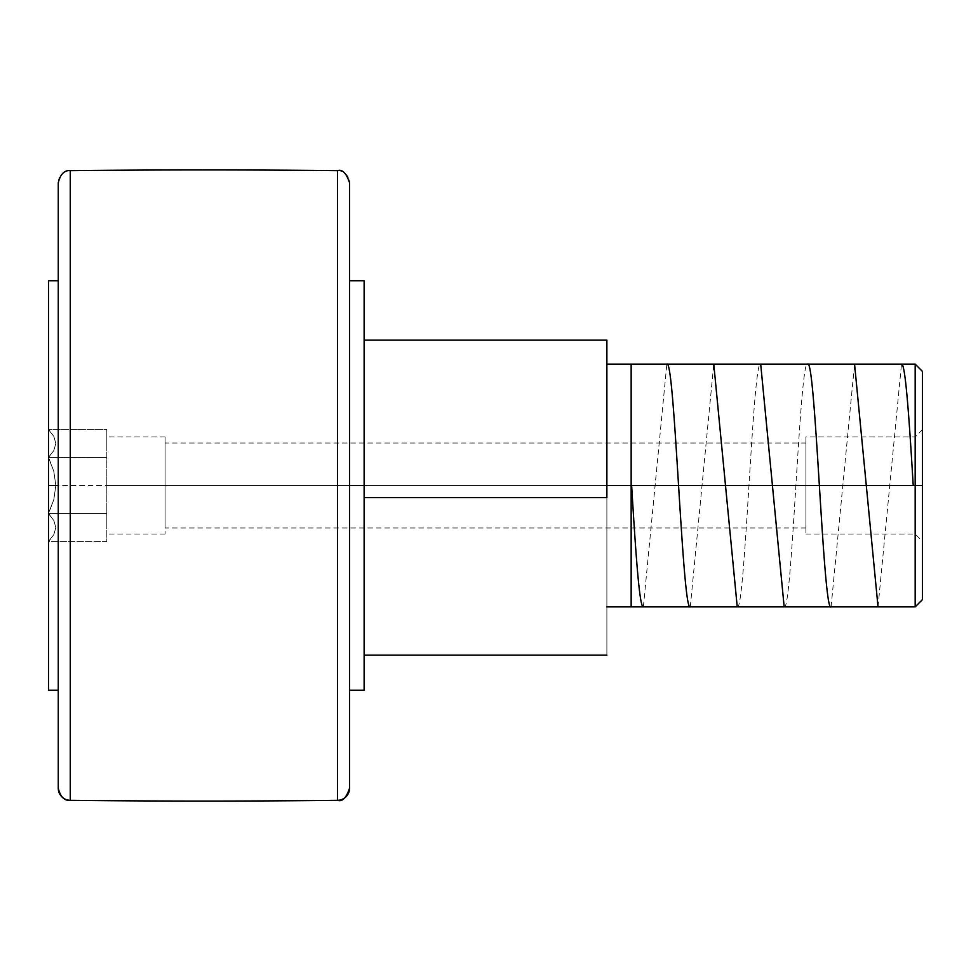 <?xml version="1.0" encoding="UTF-8"?>
<svg xmlns="http://www.w3.org/2000/svg" width="971" height="971" viewBox="0 0 971 971"><rect width="100%" height="100%" fill="white"/><g stroke="black" fill="none" stroke-linecap="round" stroke-linejoin="round"><path stroke-width="0.73" stroke-dasharray="4.86 3.64" d="M58.26 182.803A12.138 12.138 180 0 1 70.264 170.665L70.264 800.335L70.264 170.665A12.138 12.138 0 0 0 58.26 182.803L58.26 788.197L58.26 182.803M337.556 170.678L337.556 170.678A12.138 12.138 180 0 1 349.56 182.803A12.138 12.138 0 0 0 337.556 170.678L337.556 800.335L337.556 170.678M805.93 485.5L805.93 443.019L805.93 485.5L165.07 485.5L915.168 485.5L915.168 436.95L915.168 485.5L805.93 485.5L805.93 436.95L805.93 485.5L915.168 485.5L915.168 436.95L915.168 485.5L922.45 485.5L915.168 485.5L922.45 485.5L922.45 429.668L922.45 599.593L922.45 485.5L915.168 485.5L915.168 606.875L915.168 485.5L606.875 485.5L915.168 485.5L915.168 364.125L915.168 485.5L922.45 485.5L922.45 429.668L922.45 541.333L922.45 485.5L915.168 485.5L915.168 534.05L915.168 485.5L805.93 485.5L805.93 534.05L805.93 436.95L805.93 534.05L805.93 443.019L805.93 485.5L165.07 485.5L165.07 436.95L165.07 485.5L106.81 485.5L165.07 485.5L106.81 485.5L106.81 443.456L106.81 513.525L48.55 513.525L48.55 541.563L48.55 485.5L55.833 485.5L53.793 499.737L48.55 513.525L48.55 499.762L48.55 513.076L53.83 499.604L55.833 485.403L53.781 471.214L48.55 457.924L48.55 485.5L58.26 485.5L58.26 690.26L58.26 280.74L58.26 690.26L58.26 485.5L48.55 485.5L48.55 280.74L48.55 690.26L48.55 457.475L53.818 471.36L55.833 485.5L48.55 485.5L48.55 457.924L48.55 513.076L53.793 499.737L55.833 485.5L53.818 471.36L48.55 457.244L106.81 457.475L106.81 485.5L106.81 457.475L48.55 457.475L53.781 471.214L55.833 485.403L53.83 499.604L48.55 513.525L106.81 513.525L106.81 541.563L48.55 541.563L48.55 513.756L53.83 520.492L55.833 527.593L53.781 534.681L48.55 541.333L53.83 534.596L55.833 527.496L53.781 520.407L48.55 513.756L48.55 541.333L53.781 534.681L55.833 527.593L53.83 520.492L48.55 513.525L53.781 520.407L55.833 527.496L53.83 534.596L48.55 541.563L106.81 541.563L106.81 513.525L48.55 513.525L106.81 513.525L106.81 429.437L48.55 429.437L48.55 457.244L48.55 429.437L48.55 457.244L53.83 450.508L55.833 443.407L53.781 436.319L48.55 429.668L53.83 436.404L55.833 443.504L53.781 450.593L48.55 457.244L48.55 429.668L53.781 436.319L55.833 443.407L53.83 450.508L48.55 457.475L106.81 457.475L106.81 443.456L106.81 457.475L48.55 457.475L53.781 450.593L55.833 443.504L53.83 436.404L48.55 429.437L106.81 429.437L106.81 541.563L106.81 443.456L106.81 485.5L165.07 485.5L165.07 534.05L165.07 436.95L165.07 527.981L165.07 443.019L165.07 485.5L805.93 485.5L805.93 527.981L805.93 485.5M606.875 485.5L606.875 606.875L606.875 364.125L606.875 485.5L606.875 364.125L606.875 485.5L364.125 485.5L364.125 690.26L364.125 485.5L349.56 485.5L364.125 485.5L364.125 280.74L364.125 485.5M606.875 497.638L606.875 655.158L606.875 497.638L364.125 497.638L606.875 497.638L606.875 340.117L606.875 497.638L364.125 497.638L364.125 655.17L364.125 497.638M349.56 485.5L349.56 690.26L349.56 280.74L349.56 690.26L349.56 280.74L349.56 485.5L922.45 485.5L922.45 541.333L922.45 485.5L48.55 485.5M349.56 788.197L349.56 182.803L349.56 788.197M58.26 485.5L58.26 280.74L58.26 485.5M922.45 371.408L922.45 485.5L922.45 371.408M106.81 443.456L106.81 429.437L106.81 443.456M106.81 527.544L106.81 485.5L106.81 527.544M915.168 485.5L915.168 534.05L915.168 485.5M165.07 485.5L165.07 527.981L165.07 485.5M643.372 606.875L666.834 364.125M690.296 606.875L713.77 364.125M737.232 606.875C745.073 614.085 752.877 356.563 760.694 364.125M784.167 606.875C791.935 614.983 799.813 356.648 807.629 364.125M831.091 606.875L854.565 364.125M878.027 606.875L901.489 364.125M631.15 606.875L631.15 364.125M805.93 443.019L165.07 443.019M922.45 429.668L915.168 436.95L805.93 436.95M165.07 436.95L106.81 436.95M805.93 534.05L915.168 534.05L922.45 541.333M165.07 534.05L106.81 534.05M805.93 527.981L165.07 527.981"/><path stroke-width="1.46" d="M70.264 170.665L70.264 800.335A12.138 12.138 180 0 1 58.26 788.197L58.26 182.803L58.26 788.197A12.138 12.138 0 0 0 70.264 800.335A12137.5 12137.5 0 0 0 337.556 800.335L337.556 170.665A12137.5 12137.5 0 0 0 70.264 170.665A12137.5 12137.5 0 0 1 337.556 170.665L337.556 800.322A12.138 12.138 0 0 0 349.56 788.197A12.138 12.138 180 0 1 337.556 800.322L337.556 800.335A12137.5 12137.5 0 0 1 70.264 800.335L70.264 170.665C64.414 170.071 60.42 174.125 58.26 182.803M349.56 182.803L349.56 788.197L349.56 182.803C346.295 173.069 342.29 169.027 337.556 170.665M915.168 485.5L915.168 606.875L915.168 485.5L606.875 485.5L915.168 485.5L915.168 364.125L915.168 485.5L922.45 485.5L915.168 485.5M922.45 599.593L922.45 371.408L922.45 599.593L915.168 606.875L606.875 606.875M48.55 485.5L48.55 690.26L48.55 485.5L58.26 485.5L48.55 485.5L48.55 280.74L48.55 485.5M606.875 497.638L364.125 497.638L606.875 497.638L606.875 340.117L606.875 497.638M364.125 485.5L349.56 485.5L364.125 485.5L364.125 280.74L364.125 690.26L364.125 485.5M70.264 800.335L70.264 800.335C64.414 800.929 60.42 796.875 58.26 788.197L58.26 788.197M631.635 485.5C635.544 550.278 639.452 608.526 643.372 606.875M666.834 364.125C674.675 356.867 682.431 613.83 690.296 606.875M713.77 364.125L737.232 606.875M760.694 364.125L784.167 606.875M807.629 364.125C815.446 356.612 823.287 614.546 831.091 606.875M854.565 364.125L878.027 606.875M901.489 364.125C905.385 362.28 909.317 420.613 913.226 485.5M631.15 364.125L631.15 606.875M48.55 690.26L58.26 690.26M606.875 655.158L364.125 655.158M349.56 690.26L364.125 690.26M337.556 800.335C342.29 801.973 346.295 797.931 349.56 788.197M349.56 280.74L364.125 280.74M606.875 340.117L364.125 340.117M48.55 280.74L58.26 280.74M606.875 364.125L915.168 364.125L922.45 371.408"/></g></svg>
